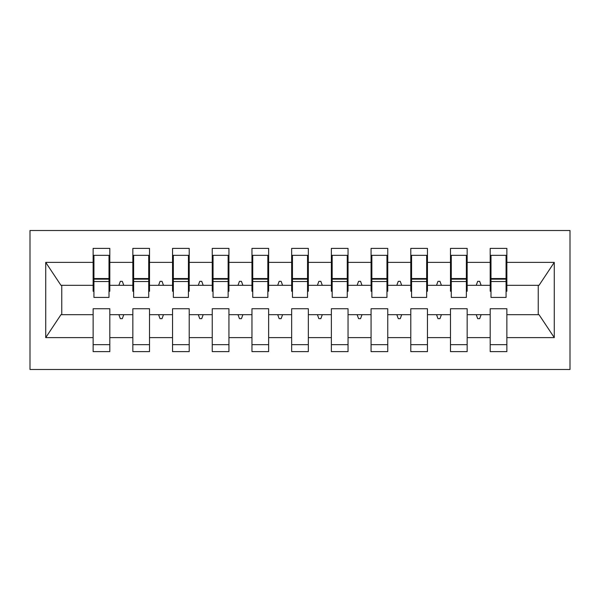 <?xml version="1.0" encoding="UTF-8"?>
<svg xmlns="http://www.w3.org/2000/svg" width="600" height="600" viewBox="0 0 600 600"><rect width="100%" height="100%" fill="white"/><g stroke="black" fill="none" stroke-linecap="round" stroke-linejoin="round"><path stroke-width="0.9" d="M30 369.487L570 369.487L570 230.513L30 230.513L30 369.487M506.07 291.263L506.865 291.263L506.865 285.308L539.04 285.308L554.28 262.38L554.28 337.62L506.865 337.62L506.865 308.737L490.192 308.737L490.192 314.692L467.16 314.692L467.16 308.737L450.487 308.737L450.487 314.692L427.455 314.692L427.455 308.737L410.783 308.737L410.783 314.692L387.75 314.692L387.75 308.737L371.07 308.737L371.07 314.692L348.045 314.692L348.045 308.737L331.365 308.737L331.365 314.692L308.34 314.692L308.34 308.737L291.66 308.737L291.66 314.692L268.635 314.692L268.635 308.737L251.955 308.737L251.955 314.692L228.93 314.692L228.93 308.737L212.25 308.737L212.25 314.692L189.218 314.692L189.218 308.737L172.545 308.737L172.545 314.692L149.512 314.692L149.512 308.737L132.84 308.737L132.84 314.692L109.808 314.692L109.808 351.615L93.135 351.615L93.135 314.692L60.96 314.692L45.72 337.62L45.72 262.38L60.96 285.308L93.135 285.308L93.135 262.38L45.72 262.38M506.865 337.62L506.865 351.615L490.192 351.615L490.192 314.692M506.865 285.308L506.865 248.385L490.192 248.385L490.192 262.38L467.16 262.38L467.16 291.263L466.365 291.263M490.987 291.263L490.192 291.263L490.192 262.38M490.192 337.62L467.16 337.62L467.16 351.615L450.487 351.615L450.487 314.692M467.16 262.38L467.16 248.385L450.487 248.385L450.487 262.38L427.455 262.38L427.455 291.263L426.66 291.263M451.283 291.263L450.487 291.263L450.487 262.38M450.487 337.62L427.455 337.62L427.455 351.615L410.783 351.615L410.783 314.692M427.455 262.38L427.455 248.385L410.783 248.385L410.783 262.38L387.75 262.38L387.75 291.263L386.955 291.263M411.57 291.263L410.783 291.263L410.783 262.38M410.783 337.62L387.75 337.62L387.75 351.615L371.07 351.615L371.07 314.692M387.75 262.38L387.75 248.385L371.07 248.385L371.07 262.38L348.045 262.38L348.045 291.263L347.25 291.263M371.865 291.263L371.07 291.263L371.07 262.38M371.07 337.62L348.045 337.62L348.045 351.615L331.365 351.615L331.365 314.692M348.045 262.38L348.045 248.385L331.365 248.385L331.365 262.38L308.34 262.38L308.34 291.263L307.545 291.263M332.16 291.263L331.365 291.263L331.365 262.38M331.365 337.62L308.34 337.62L308.34 351.615L291.66 351.615L291.66 314.692M308.34 262.38L308.34 248.385L291.66 248.385L291.66 262.38L268.635 262.38L268.635 291.263L267.84 291.263M292.455 291.263L291.66 291.263L291.66 262.38M291.66 337.62L268.635 337.62L268.635 351.615L251.955 351.615L251.955 314.692M268.635 262.38L268.635 248.385L251.955 248.385L251.955 262.38L228.93 262.38L228.93 291.263L228.135 291.263M252.75 291.263L251.955 291.263L251.955 262.38M251.955 337.62L228.93 337.62L228.93 351.615L212.25 351.615L212.25 314.692M228.93 262.38L228.93 248.385L212.25 248.385L212.25 262.38L189.218 262.38L189.218 291.263L188.43 291.263M213.045 291.263L212.25 291.263L212.25 262.38M212.25 337.62L189.218 337.62L189.218 351.615L172.545 351.615L172.545 314.692M189.218 262.38L189.218 248.385L172.545 248.385L172.545 262.38L149.512 262.38L149.512 291.263L148.718 291.263M173.34 291.263L172.545 291.263L172.545 262.38M172.545 337.62L149.512 337.62L149.512 351.615L132.84 351.615L132.84 314.692M149.512 262.38L149.512 248.385L132.84 248.385L132.84 262.38L109.808 262.38L109.808 248.385L93.135 248.385L93.135 262.38M133.635 291.263L132.84 291.263L132.84 262.38M109.808 314.692L109.808 308.737L93.135 308.737L93.135 314.692M93.135 285.308L93.135 291.263L93.93 291.263M467.16 337.62L467.16 314.692M427.455 337.62L427.455 314.692M387.75 337.62L387.75 314.692M348.045 337.62L348.045 314.692M308.34 337.62L308.34 314.692M268.635 337.62L268.635 314.692M228.93 337.62L228.93 314.692M189.218 337.62L189.218 314.692M149.512 337.62L149.512 314.692M554.28 262.38L506.865 262.38M132.84 337.62L109.808 337.62M93.135 337.62L45.72 337.62M476.235 285.308L481.118 285.308L479.67 281.34L477.683 281.34L476.235 285.308L467.16 285.308M490.192 285.308L481.118 285.308M476.235 314.692L477.683 318.66L479.67 318.66L481.118 314.692M436.53 285.308L441.405 285.308L439.965 281.34L437.978 281.34L436.53 285.308L427.455 285.308M450.487 285.308L441.405 285.308M436.53 314.692L437.978 318.66L439.965 318.66L441.405 314.692M396.825 285.308L401.7 285.308L400.26 281.34L398.272 281.34L396.825 285.308L387.75 285.308M410.783 285.308L401.7 285.308M396.825 314.692L398.272 318.66L400.26 318.66L401.7 314.692M357.12 285.308L361.995 285.308L360.555 281.34L358.567 281.34L357.12 285.308L348.045 285.308M371.07 285.308L361.995 285.308M357.12 314.692L358.567 318.66L360.555 318.66L361.995 314.692M317.415 285.308L322.29 285.308L320.843 281.34L318.862 281.34L317.415 285.308L308.34 285.308M331.365 285.308L322.29 285.308M317.415 314.692L318.862 318.66L320.843 318.66L322.29 314.692M277.71 285.308L282.585 285.308L281.138 281.34L279.157 281.34L277.71 285.308L268.635 285.308M291.66 285.308L282.585 285.308M277.71 314.692L279.157 318.66L281.138 318.66L282.585 314.692M238.005 285.308L242.88 285.308L241.433 281.34L239.445 281.34L238.005 285.308L228.93 285.308M251.955 285.308L242.88 285.308M238.005 314.692L239.445 318.66L241.433 318.66L242.88 314.692M198.3 285.308L203.175 285.308L201.728 281.34L199.74 281.34L198.3 285.308L189.218 285.308M212.25 285.308L203.175 285.308M198.3 314.692L199.74 318.66L201.728 318.66L203.175 314.692M158.595 285.308L163.47 285.308L162.023 281.34L160.035 281.34L158.595 285.308L149.512 285.308M172.545 285.308L163.47 285.308M158.595 314.692L160.035 318.66L162.023 318.66L163.47 314.692M118.882 285.308L123.765 285.308L122.317 281.34L120.33 281.34L118.882 285.308L109.808 285.308L109.808 262.38M132.84 285.308L123.765 285.308M118.882 314.692L120.33 318.66L122.317 318.66L123.765 314.692M109.808 285.308L109.808 291.263L109.012 291.263M554.28 337.62L539.04 314.692L506.865 314.692M61.762 285.308L61.762 314.692M538.237 314.692L538.237 285.308M93.135 255.33L93.93 255.33L93.135 255.33M93.93 281.535L93.93 255.33L109.808 255.33L109.012 255.33L109.012 297.42L93.93 297.42L93.93 281.535L109.012 281.535M93.135 344.67L109.808 344.67M132.84 255.33L133.635 255.33L132.84 255.33M133.635 281.535L133.635 255.33L149.512 255.33L148.718 255.33L148.718 297.42L133.635 297.42L133.635 281.535L148.718 281.535M132.84 344.67L149.512 344.67M172.545 255.33L173.34 255.33L172.545 255.33M173.34 281.535L173.34 255.33L189.218 255.33L188.43 255.33L188.43 297.42L173.34 297.42L173.34 281.535L188.43 281.535M172.545 344.67L189.218 344.67M212.25 255.33L213.045 255.33L212.25 255.33M213.045 281.535L213.045 255.33L228.93 255.33L228.135 255.33L228.135 297.42L213.045 297.42L213.045 281.535L228.135 281.535M212.25 344.67L228.93 344.67M251.955 255.33L252.75 255.33L251.955 255.33M252.75 281.535L252.75 255.33L268.635 255.33L267.84 255.33L267.84 297.42L252.75 297.42L252.75 281.535L267.84 281.535M251.955 344.67L268.635 344.67M291.66 255.33L292.455 255.33L291.66 255.33M292.455 281.535L292.455 255.33L308.34 255.33L307.545 255.33L307.545 297.42L292.455 297.42L292.455 281.535L307.545 281.535M291.66 344.67L308.34 344.67M331.365 255.33L332.16 255.33L331.365 255.33M332.16 281.535L332.16 255.33L348.045 255.33L347.25 255.33L347.25 297.42L332.16 297.42L332.16 281.535L347.25 281.535M331.365 344.67L348.045 344.67M371.07 255.33L371.865 255.33L371.07 255.33M371.865 281.535L371.865 255.33L387.75 255.33L386.955 255.33L386.955 297.42L371.865 297.42L371.865 281.535L386.955 281.535M371.07 344.67L387.75 344.67M410.783 255.33L411.57 255.33L410.783 255.33M411.57 281.535L411.57 255.33L427.455 255.33L426.66 255.33L426.66 297.42L411.57 297.42L411.57 281.535L426.66 281.535M410.783 344.67L427.455 344.67M450.487 255.33L451.283 255.33L450.487 255.33M451.283 281.535L451.283 255.33L467.16 255.33L466.365 255.33L466.365 297.42L451.283 297.42L451.283 281.535L466.365 281.535M450.487 344.67L467.16 344.67M490.192 255.33L490.987 255.33L490.192 255.33M490.987 281.535L490.987 255.33L506.865 255.33L506.07 255.33L506.07 297.42L490.987 297.42L490.987 281.535L506.07 281.535M490.192 344.67L506.865 344.67M109.012 265.26L109.808 265.26M93.135 265.26L93.93 265.26M93.93 279.157L109.012 279.157M148.718 265.26L149.512 265.26M132.84 265.26L133.635 265.26M133.635 279.157L148.718 279.157M188.43 265.26L189.218 265.26M172.545 265.26L173.34 265.26M173.34 279.157L188.43 279.157M228.135 265.26L228.93 265.26M212.25 265.26L213.045 265.26M213.045 279.157L228.135 279.157M267.84 265.26L268.635 265.26M251.955 265.26L252.75 265.26M252.75 279.157L267.84 279.157M307.545 265.26L308.34 265.26M291.66 265.26L292.455 265.26M292.455 279.157L307.545 279.157M347.25 265.26L348.045 265.26M331.365 265.26L332.16 265.26M332.16 279.157L347.25 279.157M386.955 265.26L387.75 265.26M371.07 265.26L371.865 265.26M371.865 279.157L386.955 279.157M426.66 265.26L427.455 265.26M410.783 265.26L411.57 265.26M411.57 279.157L426.66 279.157M466.365 265.26L467.16 265.26M450.487 265.26L451.283 265.26M451.283 279.157L466.365 279.157M506.07 265.26L506.865 265.26M490.192 265.26L490.987 265.26M490.987 279.157L506.07 279.157M93.93 278.558L109.012 278.558M133.635 278.558L148.718 278.558M173.34 278.558L188.43 278.558M213.045 278.558L228.135 278.558M252.75 278.558L267.84 278.558M292.455 278.558L307.545 278.558M332.16 278.558L347.25 278.558M371.865 278.558L386.955 278.558M411.57 278.558L426.66 278.558M451.283 278.558L466.365 278.558M490.987 278.558L506.07 278.558"/></g></svg>
